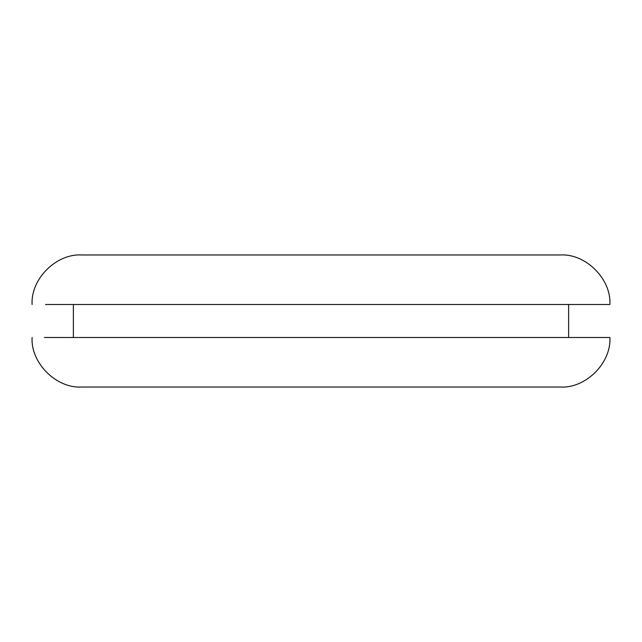 <?xml version="1.0" encoding="UTF-8"?>
<svg xmlns="http://www.w3.org/2000/svg" width="642" height="642" viewBox="0 0 642 642"><rect width="100%" height="100%" fill="white"/><g stroke="black" fill="none" stroke-linecap="round" stroke-linejoin="round"><path stroke-width="0.96" d="M44.475 337.507L568.627 337.507L568.627 304.493L317.373 304.493L609.9 304.493C611.393 279.061 585.801 253.47 560.378 254.962L527.355 254.962M300.857 337.507L609.9 337.507C611.393 362.939 585.801 388.53 560.378 387.038L324.009 387.038M32.1 337.507C30.607 362.939 56.199 388.53 81.622 387.038L560.378 387.038M45.534 304.493L317.373 304.493M32.1 304.493C30.607 279.061 56.199 253.47 81.622 254.962L560.378 254.962M73.373 337.507L73.373 304.493"/></g></svg>
